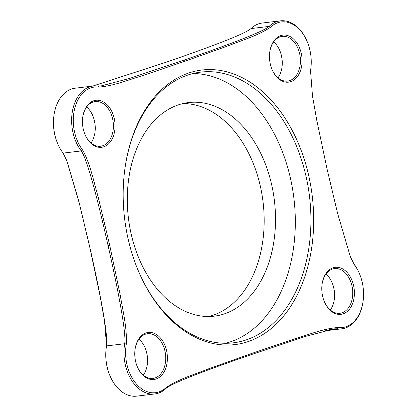 <?xml version="1.0" encoding="UTF-8"?>
<svg xmlns="http://www.w3.org/2000/svg" width="417" height="417" viewBox="0 0 417 417"><rect width="100%" height="100%" fill="white"/><g stroke="black" fill="none" stroke-linecap="round" stroke-linejoin="round"><path stroke-width="0.63" d="M248.652 341.419A138.288 94.487 -96.9 0 1 136.474 266.286A138.288 94.487 -96.9 0 1 124.808 169.474A138.288 94.487 -96.9 0 1 188.203 73.189A138.288 94.487 -96.9 0 1 308.757 175.833A138.288 94.487 -96.9 0 1 248.652 341.419M136.343 265.952A136.333 93.153 83.1 0 0 233.311 342.826A136.333 93.153 83.1 0 0 246.807 339.693A136.333 93.153 83.1 0 0 308.027 186.331A136.333 93.153 83.1 0 0 200.702 72.125A136.333 93.153 83.1 0 0 187.212 75.258A136.333 93.153 83.1 0 0 124.761 169.828M109.468 374.539L109.311 374.143A36.988 25.27 -96.9 0 1 106.189 348.247L106.246 347.825A38.161 26.073 83.1 0 0 109.468 374.539A38.161 26.073 83.1 0 0 136.646 396.15L154.796 393.966A38.161 26.073 -96.9 0 1 124.688 343.733C126.768 331.677 115.264 277.451 108.076 245.556C100.888 213.66 88.055 159.893 81.242 150.938A38.161 26.073 -96.9 0 1 72.052 113.591A38.161 26.073 -96.9 0 1 89.566 86.877A38.161 26.073 -96.9 0 1 93.34 86.001A38.161 26.073 -96.9 0 1 97.912 86.038L101.023 85.944L129.525 78.443L184.356 60.012C235.647 42.341 263.888 31.134 269.095 26.401A38.161 26.073 -96.9 0 1 276.575 21.726A38.161 26.073 -96.9 0 1 280.354 20.85A38.161 26.073 -96.9 0 1 307.532 42.461L307.689 42.857A36.988 25.27 83.1 0 0 277.686 22.763A36.988 25.27 83.1 0 0 270.43 27.293C257.08 36.039 242.965 39.855 228.365 45.75L185.466 61.049L142.416 75.691C127.482 80.085 113.82 85.949 98.761 87.096A36.988 25.27 83.1 0 0 90.671 87.914A36.988 25.27 83.1 0 0 73.7 113.805A36.988 25.27 83.1 0 0 82.602 150.005C90.036 163.271 93.476 180.467 98.042 196.532L109.692 245.186L120.07 294.272C122.874 310.941 127.128 327.809 126.325 344.009A36.988 25.27 83.1 0 0 137.089 384.766A36.988 25.27 83.1 0 0 166.419 387.315C179.769 378.568 193.884 374.758 208.484 368.857L251.383 353.559L294.433 338.917C309.367 334.523 323.034 328.664 338.088 327.512A36.988 25.27 83.1 0 0 363.134 300.944A36.988 25.27 83.1 0 0 360.017 275.048A36.988 25.27 83.1 0 0 354.247 264.607L350.348 256.726L337.666 213.624L327.157 169.422L316.837 120.612L312.479 95.978L310.524 70.598A36.988 25.27 83.1 0 0 310.811 68.753A36.988 25.27 83.1 0 0 307.689 42.857M93.34 86.001L75.19 88.19A38.161 26.073 83.1 0 0 53.923 115.634A38.161 26.073 83.1 0 0 57.139 142.353A38.161 26.073 83.1 0 0 63.092 153.122L66.809 160.67L78.766 200.989L89.926 247.74C97.114 279.635 108.618 333.861 106.538 345.917A38.161 26.073 83.1 0 0 106.246 347.825M103.932 146.758A23.686 16.185 -96.9 0 1 84.719 133.888A23.686 16.185 -96.9 0 1 82.722 117.307A23.686 16.185 -96.9 0 1 93.58 100.815A23.686 16.185 -96.9 0 1 114.227 118.397A23.686 16.185 -96.9 0 1 103.932 146.758M84.641 133.685A22.513 15.382 83.1 0 0 100.596 146.242A22.513 15.382 83.1 0 0 102.827 145.721A22.513 15.382 83.1 0 0 112.934 120.398A22.513 15.382 83.1 0 0 95.212 101.534A22.513 15.382 83.1 0 0 92.986 102.056A22.513 15.382 83.1 0 0 82.691 117.521M156.26 378.949A23.686 16.185 -96.9 0 1 137.042 366.079A23.686 16.185 -96.9 0 1 135.045 349.493A23.686 16.185 -96.9 0 1 145.903 333.001A23.686 16.185 -96.9 0 1 166.555 350.582A23.686 16.185 -96.9 0 1 156.26 378.949M136.969 365.876A22.513 15.382 83.1 0 0 152.924 378.428A22.513 15.382 83.1 0 0 155.15 377.911A22.513 15.382 83.1 0 0 165.262 352.584A22.513 15.382 83.1 0 0 147.54 333.725A22.513 15.382 83.1 0 0 145.309 334.241A22.513 15.382 83.1 0 0 135.019 349.707M343.269 313.793A23.686 16.185 -96.9 0 1 324.056 300.928A23.686 16.185 -96.9 0 1 322.06 284.342A23.686 16.185 -96.9 0 1 332.917 267.85A23.686 16.185 -96.9 0 1 353.569 285.431A23.686 16.185 -96.9 0 1 343.269 313.793M323.978 300.725A22.513 15.382 83.1 0 0 339.938 313.276A22.513 15.382 83.1 0 0 342.164 312.76A22.513 15.382 83.1 0 0 352.276 287.433A22.513 15.382 83.1 0 0 334.554 268.574A22.513 15.382 83.1 0 0 332.323 269.09A22.513 15.382 83.1 0 0 322.033 284.556M290.946 81.607A23.686 16.185 -96.9 0 1 271.733 68.737A23.686 16.185 -96.9 0 1 269.731 52.156A23.686 16.185 -96.9 0 1 280.594 35.664A23.686 16.185 -96.9 0 1 301.241 53.246A23.686 16.185 -96.9 0 1 290.946 81.607M271.655 68.534A22.513 15.382 83.1 0 0 287.61 81.091A22.513 15.382 83.1 0 0 289.841 80.57A22.513 15.382 83.1 0 0 299.948 55.247A22.513 15.382 83.1 0 0 282.226 36.383A22.513 15.382 83.1 0 0 280 36.904A22.513 15.382 83.1 0 0 269.705 52.37M363.134 300.944L363.077 301.366A38.161 26.073 -96.9 0 1 345.584 327.934A38.161 26.073 -96.9 0 1 341.81 328.81A38.161 26.073 -96.9 0 1 337.238 328.778L334.126 328.867L305.619 336.373L250.789 354.799C199.503 372.475 171.262 383.676 166.055 388.415A38.161 26.073 -96.9 0 1 158.569 393.085A38.161 26.073 -96.9 0 1 154.796 393.966M177.897 105.021A107.576 73.507 83.1 0 0 129.588 226.035A107.576 73.507 83.1 0 0 214.275 316.159A107.576 73.507 83.1 0 0 224.925 313.688A107.576 73.507 83.1 0 0 273.234 192.67A107.576 73.507 83.1 0 0 188.541 102.551A107.576 73.507 83.1 0 0 177.897 105.021M208.568 316.519A107.576 73.507 83.1 0 0 213.577 315.054A107.576 73.507 83.1 0 0 262.543 198.169A107.576 73.507 83.1 0 0 182.912 103.557M225.456 343.285A136.333 93.153 83.1 0 0 231.206 341.57A136.333 93.153 83.1 0 0 293.323 193.895A136.333 93.153 83.1 0 0 192.962 73.543M147.295 364.63A23.686 16.185 83.1 0 0 145.345 348.466M94.967 132.444A23.686 16.185 83.1 0 0 93.022 116.275M281.981 67.293A23.686 16.185 83.1 0 0 280.031 51.124M334.309 299.479A23.686 16.185 83.1 0 0 332.359 283.315M106.58 345.646L104.5 320.897L100.148 296.305L89.843 247.578L79.36 203.48L66.73 160.472M57.139 142.353L56.983 141.952A36.988 25.27 -96.9 0 1 53.866 116.056L53.923 115.634M326.005 274.042A22.513 15.382 -96.9 0 1 332.438 283.508A22.513 15.382 -96.9 0 1 334.335 299.27A22.513 15.382 -96.9 0 1 330.337 309.998M273.677 41.851A22.513 15.382 -96.9 0 1 280.109 51.322A22.513 15.382 -96.9 0 1 282.012 67.08A22.513 15.382 -96.9 0 1 278.009 77.807M86.663 107.002A22.513 15.382 -96.9 0 1 93.1 116.473A22.513 15.382 -96.9 0 1 94.998 132.236A22.513 15.382 -96.9 0 1 90.995 142.958M138.991 339.193A22.513 15.382 -96.9 0 1 145.424 348.659A22.513 15.382 -96.9 0 1 147.321 364.422A22.513 15.382 -96.9 0 1 143.323 375.149M310.811 68.753L310.754 69.175A38.161 26.073 -96.9 0 1 310.462 71.083L310.42 71.354M350.27 256.528L353.908 263.878A38.161 26.073 -96.9 0 1 359.861 274.647L360.017 275.048M106.611 345.443L106.538 345.917L124.688 343.733L126.325 344.009M280.354 20.85L262.204 23.034A38.161 26.073 83.1 0 0 250.945 28.585C245.738 33.324 217.497 44.525 166.211 62.201L92.699 86.079M63.092 153.122L81.242 150.938L82.602 150.005M270.43 27.293L269.095 26.401L250.945 28.585M329.211 329.743L337.238 328.778L338.088 327.512M354.247 264.607L353.908 263.878M250.789 354.799L251.383 353.559M310.524 70.598L310.462 71.083M166.055 388.415L166.419 387.315M185.466 61.049L184.356 60.012M108.076 245.556L109.692 245.186M98.761 87.096L97.912 86.038M324.301 330.921L341.81 328.81M66.652 160.274L66.809 160.67"/></g></svg>
